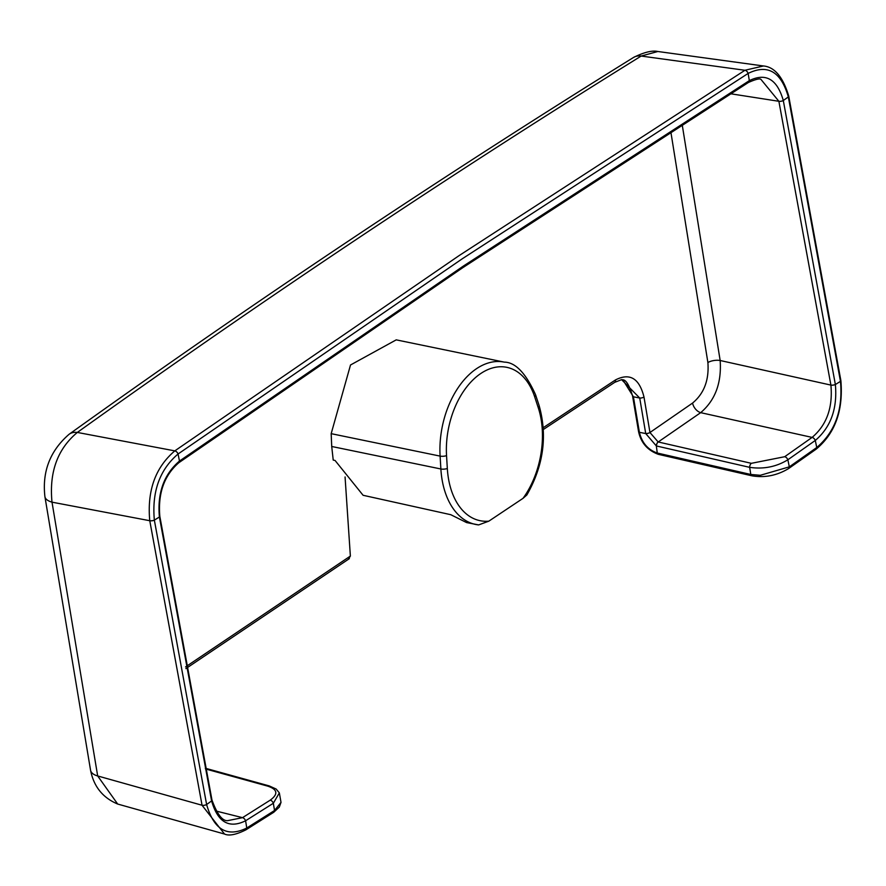 <?xml version="1.0" encoding="UTF-8"?>
<svg xmlns="http://www.w3.org/2000/svg" width="886" height="886" viewBox="0 0 886 886"><rect width="100%" height="100%" fill="white"/><g stroke="black" fill="none" stroke-linecap="round" stroke-linejoin="round"><path stroke-width="1.33" d="M331.176 433.664L350.513 364.988L396.23 339.859L504.3 362.13A75.454 47.711 -78.4 0 0 440.109 456.113L440.874 468.982A4.574 1.384 -3.4 0 0 447.319 468.472A73.173 46.26 101.6 0 0 488.839 521.156L478.661 524.911A77.746 49.151 -78.4 0 1 475.627 524.446A77.746 49.151 -78.4 0 1 440.874 468.982L331.718 446.478L331.176 433.664L440.109 456.113A4.574 1.384 176.6 0 0 446.544 455.603L447.319 468.472M478.661 524.911L466.601 522.585L450.775 514.7L363.094 495.285L335.052 460.465L333.225 460.089L331.718 446.478M345.064 476.967L350.369 556.065L185.551 666.925M670.813 131.704L707.892 362.54C709.199 379.994 704.093 393.506 692.575 403.064A9.148 5.814 -124.7 0 0 700.682 412.654L812.108 437.407A3.655 2.348 54.8 0 1 815.275 440.475C830.824 427.207 837.514 408.568 835.365 384.535L783.302 100.506C777.166 79.164 765.836 72.541 749.334 80.637L463.511 265.977L179.47 461.063C163.91 474.375 157.221 493.015 159.414 517.003L211.599 800.944C217.768 822.297 229.086 828.908 245.566 820.79L245.566 820.79A3.655 2.425 57.8 0 0 242.509 817.656L270.241 800.147C278.414 794.111 277.584 789.448 267.771 786.148L205.486 768.937M267.771 786.148A3.655 2.359 -75.4 0 1 269.178 785.893L276.166 789.049L279.345 792.915L273.331 803.27L245.599 820.768L246.773 828.022C227.292 837.624 213.903 829.805 206.626 804.566L154.352 520.126C151.772 491.741 159.679 469.691 178.064 453.997L462.215 258.823L748.138 73.427L749.334 80.637A3.655 2.425 -122.1 0 1 748.448 82.453L748.448 82.453A3.655 2.425 -122.1 0 0 748.448 82.453C755.802 79.231 759.989 78.234 761.008 79.463L778.883 101.292L830.902 385.089C832.94 407.582 826.682 425.014 812.13 437.385L784.708 456.711L751.35 463.323L658.154 441.959L649.97 432.534L643.989 397.028C639.315 378.289 629.802 372.596 615.471 379.939L543.306 427.628M348.563 558.933L350.369 556.065M117.683 804.045C102.776 797.777 93.739 786.524 90.571 770.299L90.571 770.299A22.87 10.344 -11.1 0 0 97.681 775.959L117.683 804.045L224.535 834.047L202.063 805.296L149.767 520.713L52.008 502.163L97.681 775.959L202.063 805.252A3.655 1.617 168 0 0 206.615 804.521L211.599 800.944A3.655 1.617 168 0 0 211.964 799.992L211.953 799.958A3.655 1.617 168 0 1 211.964 799.992C217.103 814.179 222.32 821.067 227.591 820.669L242.487 817.667A3.655 2.425 57.9 0 1 245.566 820.79M216.029 811.033L242.509 817.656M77.337 432.434L174.808 450.874L458.981 255.689L744.949 70.271L641.165 56.051C449.756 174.83 261.813 300.288 77.337 432.434C57.512 448.969 49.073 472.216 52.008 502.163A22.87 9.436 -7.9 0 1 44.909 496.592L44.909 496.592C42.063 471.474 50.148 450.686 69.152 434.229L69.152 434.229A22.87 14.84 -125.6 0 1 77.337 432.434M154.352 520.171A3.655 1.451 171.1 0 1 149.767 520.713L149.756 520.669C147.021 490.711 155.36 467.454 174.786 450.896L174.808 450.874A3.655 2.348 -125.2 0 1 178.086 453.975M763.488 65.974L744.971 70.249A3.655 2.425 -122.1 0 1 748.161 73.416C767.675 63.814 781.053 71.644 788.318 96.906A3.655 1.617 -12 0 0 788.695 95.943C782.947 76.971 774.552 66.982 763.488 65.974L657.877 51.499L641.165 56.051A22.87 14.984 -121.8 0 0 633.545 57.446L633.545 57.446C441.948 176.358 253.817 301.949 69.152 434.229M224.535 834.047C228.942 836.129 236.064 834.734 245.887 829.85L245.887 829.85A3.655 2.425 57.9 0 0 246.773 828.022L274.549 810.491L281.017 802.384L279.345 792.915M615.471 379.939A3.655 2.37 56.6 0 1 614.718 382.342L621.595 379.64L639.725 398.035L645.717 433.553L656.349 445.946L749.656 467.343C763.555 469.37 776.291 466.844 787.864 459.779L815.297 440.453A3.655 2.348 54.7 0 0 812.13 437.385M778.872 101.248A3.655 1.617 -12 0 0 783.302 100.506L788.33 96.939L840.471 381.379L835.365 384.535A3.655 1.44 -8.8 0 1 830.902 385.089L720.163 360.502C721.691 382.907 715.201 400.295 700.682 412.654L658.22 441.97A3.655 2.126 104 0 0 656.448 445.968M707.892 362.54A9.148 3.721 172 0 1 720.163 360.502L682.154 124.461M730.529 93.75L778.883 101.292A3.655 1.606 -11.9 0 0 783.313 100.55M840.471 381.379A3.655 1.44 -8.9 0 0 840.869 380.57A3.655 1.44 -8.8 0 1 840.471 381.423C843.04 409.808 835.133 431.836 816.759 447.519L789.315 466.856L760.332 475.284L750.796 474.475L657.257 453.023C647.932 449.767 641.973 442.867 639.393 432.324L633.412 396.795L622.847 379.795L621.584 379.64M539.142 405.611A4.574 2.381 161.8 0 1 538.267 407.759L534.657 396.784A4.574 2.381 -18.2 0 0 535.532 394.647L539.142 405.611C547.603 435.978 543.506 465.759 526.871 494.942L523.039 498.331L488.839 521.156M692.575 403.064L649.97 432.49A3.655 1.573 170.4 0 1 645.706 433.498M614.718 382.342L543.417 429.455M269.178 785.893L205.331 768.228M270.241 800.147A3.655 2.414 57.7 0 1 273.331 803.27L274.549 810.491A3.655 2.414 57.7 0 1 273.674 812.318L279.3 807.124L281.017 802.384M159.425 517.047A3.655 1.451 171.1 0 0 159.812 516.239L159.812 516.195A3.655 1.451 171.1 0 1 159.812 516.239L211.953 799.958A3.655 1.617 168 0 1 211.588 800.9M174.786 450.896A3.655 2.348 -125.3 0 1 178.064 453.997L179.47 461.063A3.655 2.348 -125.3 0 1 178.739 462.78L178.762 462.758A3.655 2.348 -125.2 0 0 178.762 462.758L178.739 462.78C164.198 475.505 157.896 493.314 159.812 516.195A3.655 1.44 171.1 0 1 159.414 517.003L154.352 520.126A3.655 1.44 171.1 0 1 149.756 520.669M749.301 80.659A3.655 2.425 -122.2 0 1 748.426 82.464L462.702 267.727L178.762 462.758A3.655 2.348 -125.2 0 0 179.504 461.041M206.626 804.566A3.655 1.617 168 0 1 202.063 805.296M246.806 828.011A3.655 2.425 57.8 0 1 245.92 829.839L245.887 829.85A3.655 2.425 57.9 0 1 244.436 830.049M245.92 829.839A3.655 2.425 57.8 0 1 245.909 829.839L273.674 812.318M643.989 397.028A3.655 1.573 170.5 0 1 639.725 398.035L633.412 396.795A3.655 1.573 170.5 0 1 632.571 395.998L632.571 395.998C629.337 385.321 626.092 379.928 622.847 379.795M649.97 432.534A3.655 1.562 170.1 0 1 645.717 433.553L639.393 432.324A3.655 1.562 170.3 0 1 638.551 431.537L638.551 431.537A3.655 1.562 170.3 0 1 638.551 431.515L632.571 395.998M658.154 441.959A3.655 2.115 104.7 0 0 656.349 445.946L657.257 453.023A3.655 2.115 104.3 0 0 658.409 454.352L658.409 454.352A3.655 2.115 104.3 0 0 658.464 454.374M751.35 463.323A3.655 2.193 101.8 0 0 749.656 467.343L750.796 474.475A3.655 2.193 101.8 0 0 752.081 475.837L658.409 454.352C647.566 450.376 640.943 442.767 638.551 431.537M784.708 456.711A3.655 2.348 54.9 0 1 787.864 459.779L789.315 466.856A3.655 2.348 54.9 0 1 788.562 468.594L788.562 468.594C776.911 475.549 764.751 477.964 752.081 475.837M830.891 385.056A3.655 1.44 -8.9 0 0 835.354 384.491M816.726 447.541A3.655 2.348 54.8 0 1 815.984 449.28A3.655 2.348 54.7 0 1 816.006 449.268L816.017 449.257A3.655 2.348 54.7 0 0 816.759 447.519L815.297 440.453M748.138 73.427A3.655 2.425 -122.2 0 0 744.949 70.271M788.33 96.939A3.655 1.606 -11.9 0 0 788.706 95.987L788.695 95.943A3.655 1.606 -11.9 0 0 788.706 95.965L840.88 380.615A3.655 1.44 -8.8 0 0 840.869 380.592L840.88 380.615C843.372 410.595 835.077 433.475 816.017 449.257L788.562 468.594M657.346 453.056A3.655 2.126 104 0 0 658.531 454.385M639.382 432.279A3.655 1.573 170.4 0 1 638.54 431.482M523.039 498.331A73.173 46.26 101.6 0 0 538.267 407.759M534.657 396.784A70.891 44.821 101.6 0 0 480.921 373.416A70.891 44.821 101.6 0 0 446.544 455.603M349.361 558.634L185.872 668.609M90.571 770.299L44.909 496.592M633.545 57.446C644.1 52.208 652.218 50.225 657.877 51.499M535.532 394.647C525.752 373.072 515.342 362.23 504.3 362.13"/></g></svg>
